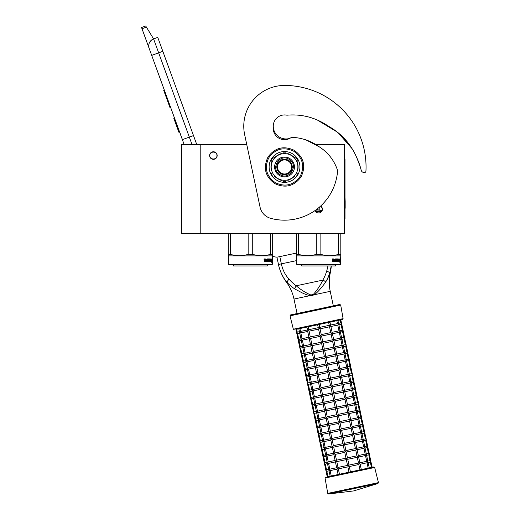 <?xml version="1.0" encoding="UTF-8"?>
<svg xmlns="http://www.w3.org/2000/svg" width="520" height="520" viewBox="0 0 520 520"><rect width="100%" height="100%" fill="white"/><g stroke="black" fill="none" stroke-linecap="round" stroke-linejoin="round"><path stroke-width="0.78" d="M200.792 144.437L181.525 144.437L181.525 233.662L200.792 233.662L200.792 144.437L246.733 144.437L244.66 134.68L260.058 207.116A14.82 14.82 0 0 0 270.706 218.342A53.209 53.209 0 0 0 337.48 172.224A7.41 7.41 0 0 0 337.012 168.818C333.593 159.627 327.782 152.373 319.579 147.049C311.305 141.05 302.178 137.82 292.208 137.352L292.208 137.352A2.964 2.964 0 0 0 290.726 137.833A11.264 11.264 0 0 1 273.267 128.427L273.267 126.204A12.746 12.746 0 0 0 289.835 138.365M200.792 233.662L344.559 233.662L344.559 144.437L314.873 144.437M320.664 206.024A3.776 3.776 0 0 1 318.617 212.986A3.776 3.776 0 0 1 315.081 210.529L315.978 211.906M213.389 151.769A3.776 3.776 0 0 0 209.612 155.552A3.776 3.776 0 0 0 213.389 159.328A3.776 3.776 0 0 0 217.165 155.552A3.776 3.776 0 0 0 213.389 151.769M318.162 212.953L319.053 212.959M322.101 210.672L322.4 209.203M322.394 209.034L321.269 206.505M191.99 144.437L189.326 137.105L182.358 139.64L184.106 144.437L149.156 48.412A7.41 7.41 0 0 1 153.589 38.916L157.762 37.395L196.722 144.437M141.999 28.743L141.55 27.521L145.73 26L146.419 27.137L141.999 28.743L149.156 48.412L148.727 46.358M179.894 132.645L182.429 139.613M148.72 45.493L149.142 43.394M149.188 43.264L150.709 40.813M150.761 40.762L152.36 39.494M146.419 27.137L153.589 38.916L157.762 37.395M164.365 90.194L163.735 90.422L165.386 94.959L166.017 94.724M169.078 103.148L168.454 103.376L165.386 94.959M170.612 107.354L169.982 107.581L168.454 103.376M164.528 90.636L163.898 90.864M174.506 118.047L173.81 118.3L178.874 132.23L179.576 131.976M216.944 155.552C217.165 150.963 209.612 150.963 209.833 155.552C209.612 160.141 217.165 160.141 216.944 155.552M228.579 264.342L272.305 264.342L271.856 264.784L229.028 264.784L228.579 264.342L228.579 255.892L228.208 254.391L228.208 255.678M272.305 264.342L272.675 254.391L270.381 254.391C264.498 256.094 258.615 256.094 252.733 254.391L248.15 254.391C242.268 256.094 236.386 256.094 230.503 254.391L228.208 254.391L228.208 233.662M272.675 255.314L272.675 255.678M272.675 233.662L272.675 254.391M270.381 233.662L270.381 254.391M252.733 233.662L252.733 254.391M248.15 233.662L248.15 254.391M230.503 233.662L230.503 254.391M272.305 255.892L228.579 255.892M271.772 259.909L271.668 260.917L271.232 260.917L271.96 260.917L272.064 259.909L271.954 260.812L271.213 260.812L271.017 261.82L271.017 259.935L271.525 258.993L271.375 259.909L272.044 259.909L271.661 260.812M272.064 259.909L272.064 261.807L271.772 260.917M271.57 261.82L271.057 261.82L271.856 261.82L271.739 262.756L272.064 261.807M271.232 260.917L271.057 261.82M265.525 259.447L265.252 261.82L264.231 261.82L265.454 261.82L265.525 259.447L266.637 259.447L266.695 260.175L265.986 260.175L265.986 260.721L266.474 260.721M266.474 260.175L265.986 260.175M266.416 261.274L265.792 261.274L266.637 261.274L266.695 260.721L265.986 260.721M268.684 261.82L265.792 261.82L268.684 261.82M270.621 261.274L270.536 261.82L269.373 261.82L269.256 259.538L268.378 259.447L268.378 260.175L269.055 260.403L268.801 261.593M269.055 260.403L269.055 261.593M268.132 259.447L268.132 260.175M270.901 258.901L270.816 261.82L269.373 261.82M270.621 260.175L270.621 260.721M270.692 258.901L270.419 260.721M270.082 258.901L270.082 261.274L270.66 261.274L270.692 260.721L270.179 260.721M269.815 260.175L269.815 260.721M269.834 258.901L269.834 260.175L269.256 260.175M269.23 259.129L268.132 258.901L269.373 258.901L269.23 259.454M269.49 259.129L269.49 260.175M267.781 261.274L267.436 258.901L267.781 258.901L267.781 261.274L268.756 261.183L267.995 260.494L268.132 258.901M267.436 258.901L267.436 261.274L266.858 261.274L266.858 259.129L267.085 261.274M265.291 258.901L265.115 260.175L264.485 260.175L264.036 258.901L264.231 261.82M264.036 258.901L264.492 258.901L264.68 260.175M265.792 261.274L265.792 261.82M269.796 261.274L269.49 260.721L269.834 260.721L269.568 261.183M264.563 261.274L265.115 261.274L265.115 260.721L264.492 260.721L264.563 261.274M264.492 260.721L264.375 261.274M268.457 260.721L268.132 260.721M267.267 264.784L267.267 265.967L233.617 265.967L233.617 264.784M322.205 210.399L317.337 209.787L317.337 208.858M315.4 210.301L317.337 209.787M321.952 210.983L315.283 210.983M319.813 209.787L319.813 206.791M296.712 264.342L340.438 264.342L339.989 264.784L297.161 264.784L296.712 264.342L296.712 255.892L296.342 254.391L296.342 255.678M340.438 264.342L340.808 254.391L338.513 254.391C332.631 256.094 326.749 256.094 320.866 254.391L316.284 254.391C310.401 256.094 304.519 256.094 298.636 254.391L296.342 254.391L296.342 233.662M340.808 255.314L340.808 255.678M340.808 233.662L340.808 254.391M338.513 233.662L338.513 254.391M320.866 233.662L320.866 254.391M316.284 233.662L316.284 254.391M298.636 233.662L298.636 254.391M319.365 212.908L317.876 212.908M340.438 255.892L296.712 255.892M339.885 259.909L339.794 260.812M339.241 259.779L339.657 258.993L339.151 260.812M339.508 259.909L340.178 259.909L340.087 260.812L339.346 260.812M339.904 260.917L339.898 261.82M340.178 259.909L339.8 260.917L339.365 260.917L339.19 261.82L339.703 261.82M339.904 261.807L340.197 259.909L340.093 260.917L339.365 260.917M340.197 261.807L339.872 262.756L339.989 261.82L339.19 261.82M333.658 259.447L333.385 261.82L332.365 261.82L333.587 261.82L333.658 259.447L334.769 259.447L334.828 260.175L334.12 260.175L334.12 260.721L334.607 260.721M334.607 260.175L334.12 260.175M334.549 261.274L333.918 261.274L334.769 261.274L334.828 260.721L334.12 260.721M336.817 261.82L333.918 261.82L336.817 261.82M338.754 261.274L338.669 261.82L337.506 261.82L337.389 259.538L336.512 259.447L336.512 260.175L337.188 260.403L336.934 261.593M337.188 260.403L337.188 261.593M336.265 259.447L336.265 260.175M339.034 258.901L338.949 261.82L337.506 261.82M338.754 260.175L338.754 260.721M338.825 258.901L338.553 260.721M338.215 258.901L338.215 261.274L338.793 261.274L338.825 260.721L338.312 260.721M338.215 261.274L337.701 261.183M337.948 260.175L337.948 260.721M337.968 258.901L337.968 260.175L337.389 260.175M337.363 259.129L336.265 258.901L337.506 258.901L337.363 259.454M337.623 259.129L337.623 260.175M335.913 261.274L335.569 258.901L335.913 258.901L335.913 261.274L336.888 261.183L336.128 260.494L336.265 258.901M335.569 258.901L335.569 261.274L334.99 261.274L334.99 259.129L335.218 261.274M333.424 258.901L333.249 260.175L332.618 260.175L332.169 258.901L332.365 261.82M332.169 258.901L332.625 258.901L332.813 260.175M333.918 261.274L333.918 261.82M337.928 261.274L337.623 260.721L337.928 261.274M332.696 261.274L333.249 261.274L333.249 260.721L332.625 260.721L332.696 261.274M332.625 260.721L332.507 261.274M336.59 260.721L336.265 260.721M335.394 264.784L335.394 265.967L301.75 265.967L301.75 264.784M356.863 157.892L360.315 166.966L356.87 157.911M351.344 147.517L345.82 140.153M345.111 139.347L341.926 136.038M326.547 125.19L324.928 124.299M317.941 120.542L320.132 121.667L317.922 120.536M360.315 166.966L361.244 170.346A2.964 2.964 0 0 0 363.896 172.51L364.357 172.542A1.482 1.482 0 0 0 365.944 171.145A81.516 81.516 0 0 0 284.531 85.449A40.762 40.762 0 0 0 244.66 134.68M322.452 122.928L329.817 126.965M339.723 134.011L351.247 147.362M287.014 115.219A11.264 11.264 0 0 0 273.267 126.204A11.264 11.264 0 0 1 286.559 115.128A2.964 2.964 0 0 0 287.502 115.148C302.296 113.984 315.998 117.702 328.62 126.302C341.64 133.633 351.091 144.255 356.974 158.165A59.573 59.573 0 0 1 360.197 166.53M272.474 255.794A7.41 7.41 0 0 0 278.226 256.945L296.342 253.097M291.57 166.966A7.04 7.04 0 0 0 284.531 159.926A7.04 7.04 0 0 0 277.492 166.966A7.04 7.04 0 0 0 284.531 174.005A7.04 7.04 0 0 0 291.57 166.966M284.531 174.746C279.806 174.285 277.212 171.691 276.75 166.966C277.212 162.24 279.806 159.647 284.531 159.185C289.257 159.647 291.85 162.24 292.312 166.966C291.85 171.691 289.257 174.285 284.531 174.746M296.712 260.592L278.467 264.472L276.9 257.101L278.467 264.472A45.903 45.903 0 0 0 286.403 282.152L286.877 282.042C288.139 283.79 290.68 286.039 294.502 288.802L301.685 292.611C303.446 293.586 308.744 295.646 310.147 295.62L312.189 295.548L314.087 294.781C317.947 292.546 324.272 284.076 325.605 282.191C327.977 278.109 329.381 275.022 329.823 272.922L331.195 265.967M286.175 281.222L285.675 280.611M279.13 267.183L278.499 264.641M278.467 264.472C279.338 269.477 283.03 278.298 286.884 282.048L288.932 279.045C291.48 281.925 293.917 284.167 296.238 285.779L294.502 288.802M310.303 294.808L312.039 294.84L313.619 294.099C317.584 289.556 320.645 284.895 322.797 280.131L296.238 285.779C300.131 289.25 304.824 292.26 310.303 294.808L310.147 295.62L293.995 299.052A43.868 43.868 0 0 0 286.403 282.152M340.704 305.058L290.017 315.835L293.351 329.212L343.096 318.643L340.704 305.058L339.82 304.46L333.32 305.844L330.239 291.343A43.868 43.868 0 0 1 330.298 272.825A45.903 45.903 0 0 0 331.272 265.967M329.7 273.273L327.008 279.923M330.902 268.365L330.668 269.666M330.486 270.491L330.252 271.447M327.958 265.967L326.729 271.017C325.572 274.677 324.259 277.719 322.797 280.131A2.951 1.586 30.5 0 1 325.605 282.191M279.806 256.607L281.346 263.855C282.627 269.854 285.155 274.918 288.932 279.045M367.458 461.175L367.77 462.625L367.881 461.838L367.77 462.625L367.881 461.838L367.029 462.781L360.172 464.237M371.449 467.447L370.305 462.085L368.128 462.547M367.822 461.097L370.012 460.629L370.89 461.201L370.318 462.079M348.991 465.101L347.757 459.297L346.879 458.731L347.445 457.847L356.96 455.825L358.605 456.885L359.885 462.891L358.813 464.522L359.95 469.892L350.435 471.913L349.297 466.55L348.419 465.978L348.991 465.101L358.507 463.073L360.146 464.132L361.309 469.599L368.173 468.143L367.029 462.781M329.375 470.782L329.167 470.321M328.939 470.49L330.155 476.223L327.243 476.84L326.04 470.984M329.017 470.86L326.827 471.322L325.949 470.756L326.827 471.322L325.949 470.756L326.514 469.872L325.949 470.756L324.5 463.736M350.435 471.913L348.985 472.219L347.848 466.856L338.332 468.878L337.181 468.364L336.954 469.066L338.117 474.532L331.253 475.988L330.109 470.626L328.959 470.113L329.069 469.332L328.959 470.113L329.069 469.332L328.959 470.113L329.791 469.176L336.668 467.721M347.542 465.406L346.307 459.609L336.791 461.63L335.641 461.116L335.413 461.819L336.687 467.818L337.181 468.364L338.019 467.428L347.542 465.406L348.419 465.978L347.848 466.856M365.918 453.921L366.223 455.371L366.34 454.591L366.223 455.371L366.34 454.591L365.501 455.526L358.631 456.989M370 460.635L368.765 454.831L366.587 455.299M372.184 467.291L370.715 460.863M366.281 453.85L368.472 453.382L369.35 453.954L368.778 454.831M359.86 462.787L366.737 461.325L365.488 455.526M366.737 461.325L367.881 461.838M327.834 463.535L327.62 463.067M358.501 463.073L357.272 457.275L347.757 459.297M347.445 457.847L346.216 452.049L345.339 451.477L345.904 450.6L355.42 448.578L357.065 449.637L358.345 455.644L357.279 457.275M327.476 463.613L325.299 464.074L324.409 463.502L325.286 464.074L324.409 463.502L324.974 462.625L324.409 463.502L322.959 456.482M345.995 458.159L344.767 452.361L335.25 454.382L334.1 453.869L333.873 454.565L335.147 460.571L335.641 461.116L336.479 460.181L345.995 458.159L346.879 458.731L346.307 459.609M335.433 461.916L328.569 463.379L327.418 462.865L327.529 462.085L327.418 462.865L327.529 462.085L327.418 462.865L328.25 461.929L335.127 460.466M364.377 446.674L364.683 448.123L364.8 447.343L364.683 448.123L364.8 447.343L363.961 448.279L357.091 449.741M364.741 446.596L366.932 446.134L367.809 446.706L367.237 447.584L365.047 448.045M368.459 453.382L367.224 447.584M370.89 461.201L369.174 453.615M358.319 455.54L365.183 454.077L366.34 454.591M365.183 454.077L363.948 448.279M326.293 456.287L326.079 455.819M356.96 455.825L355.732 450.028L346.216 452.049M345.904 450.6L344.675 444.801L343.798 444.229L344.363 443.352L353.88 441.331L355.524 442.39L356.804 448.39L355.738 450.028M325.936 456.359L323.745 456.826L322.868 456.255L323.745 456.826L322.868 456.255L323.433 455.377L322.868 456.255L321.418 449.235M344.454 450.912L343.226 445.107L333.71 447.135L332.56 446.622L332.332 447.317L333.606 453.323L334.1 453.869L334.938 452.933L344.454 450.912L345.339 451.477L344.767 452.361M333.892 454.668L327.028 456.131L325.877 455.618L325.988 454.838L325.877 455.618L325.988 454.838L325.877 455.618L326.709 454.682L333.587 453.219M362.837 439.426L363.142 440.875L363.259 440.096L363.142 440.875L363.259 440.096L362.421 441.031L355.55 442.494M366.918 446.134L365.684 440.336L363.506 440.798M369.35 453.954L367.634 446.368M363.2 439.348L365.385 438.887L366.269 439.452L365.697 440.336M356.779 448.292L363.656 446.829L362.407 441.031M363.656 446.829L364.8 447.343M324.753 449.033L324.538 448.572M355.42 448.578L354.192 442.78L344.675 444.801M344.363 443.352L343.135 437.554L342.257 436.982L342.823 436.104L352.339 434.083L353.984 435.143L355.264 441.142L354.198 442.78M324.389 449.111L322.218 449.572L321.328 449.007L322.205 449.579L321.328 449.007L321.893 448.13L321.328 449.007L319.878 441.987M342.914 443.657L341.685 437.86L332.163 439.887L331.019 439.368L330.792 440.07L332.065 446.075L332.56 446.622L333.398 445.685L342.914 443.657L343.798 444.229L343.226 445.107M332.351 447.421L325.488 448.877L324.337 448.37L324.447 447.584L324.337 448.37L324.447 447.584L324.337 448.37L325.182 447.428L332.046 445.972M361.296 432.178L361.601 433.628L361.712 432.848L361.601 433.628L361.712 432.848L360.88 433.784L354.01 435.24M361.66 432.101L363.844 431.632L364.728 432.204L364.143 433.089L361.966 433.55M365.378 438.887L364.143 433.089M367.809 446.706L366.093 439.121M355.238 441.038L362.109 439.582L360.867 433.784M362.109 439.582L363.259 440.096M323.213 441.786L322.998 441.324M353.88 441.331L352.651 435.532L343.135 437.554M342.823 436.104L341.594 430.307L340.717 429.735L341.282 428.857L350.805 426.829L352.443 427.888L353.724 433.894L352.651 435.532M322.849 441.863L320.678 442.325L319.787 441.76L320.664 442.332L319.787 441.76L320.353 440.882L319.787 441.76L318.338 434.74M341.374 436.41L340.145 430.612L330.629 432.634L329.478 432.12L329.251 432.822L330.525 438.828L331.019 439.368L331.858 438.438L341.374 436.41L342.257 436.982L341.685 437.86M330.811 440.174L323.94 441.636L322.797 441.116L322.907 440.336L322.797 441.116L322.907 440.336L322.797 441.116L323.628 440.187L330.506 438.724M359.756 424.931L360.061 426.381L360.172 425.601L360.061 426.381L360.172 425.601L359.326 426.537L352.469 427.993M363.838 431.639L362.603 425.841L360.425 426.303M366.269 439.452L364.553 431.873M360.12 424.853L362.303 424.385L363.188 424.957L362.615 425.834M353.697 433.791L360.568 432.334L359.326 426.537M360.568 432.334L361.712 432.848M321.672 434.538L321.458 434.076M352.339 434.083L351.111 428.285L341.594 430.307M339.742 421.603L349.258 419.582L350.409 420.095L350.903 420.641L352.176 426.647L351.111 428.279M321.308 434.616L319.124 435.078L318.24 434.512L319.124 435.078L318.24 434.512L318.812 433.635L318.24 434.512L316.791 427.492M339.833 429.163L338.604 423.365L329.089 425.386L327.938 424.873L327.711 425.575L328.985 431.574L329.478 432.12L330.317 431.184L339.833 429.163L340.717 429.735L340.145 430.612M329.271 432.926L322.406 434.382L321.256 433.869L321.367 433.089L321.256 433.869L321.367 433.089L321.256 433.869L322.088 432.933L328.965 431.476M358.215 417.684L358.521 419.126L358.631 418.347L358.521 419.126L358.631 418.347L357.786 419.289L350.922 420.745M362.297 424.392L361.062 418.587L358.885 419.055M364.728 432.204L363.012 424.619M358.579 417.606L360.763 417.137L361.647 417.709L361.075 418.587M352.157 426.543L359.028 425.081L360.172 425.601M359.021 425.087L357.786 419.289M320.132 427.291L319.917 426.822M350.799 426.835L349.563 421.031L340.054 423.059L339.17 422.487L338.604 423.365M338.293 421.915L337.064 416.117L327.548 418.138L326.397 417.625L326.17 418.327L327.444 424.326L327.938 424.873L328.776 423.937L338.293 421.915L339.17 422.487L339.742 421.61L338.513 415.805L337.63 415.24L338.201 414.356L347.718 412.334L349.362 413.394L350.636 419.4L349.57 421.031M319.767 427.369L317.596 427.83L316.7 427.265L317.584 427.83L316.7 427.265L317.272 426.381L316.7 427.265L315.25 420.238M341.282 428.857L340.054 423.053M327.73 425.672L320.866 427.135L319.716 426.621L319.826 425.841L319.716 426.621L319.826 425.841L319.716 426.621L320.548 425.685L327.418 424.223M356.675 410.429L356.98 411.879L357.091 411.099L356.98 411.879L357.091 411.099L356.259 412.035L349.382 413.498M357.038 410.351L359.223 409.89L360.106 410.462L359.535 411.34L357.344 411.801M360.75 417.137L359.522 411.34M363.188 424.957L361.472 417.372M350.616 419.296L357.487 417.833L358.631 418.347M357.481 417.84L356.246 412.035M318.591 420.043L318.377 419.575M338.201 414.356L336.973 408.558L336.089 407.986L336.661 407.108L346.177 405.087L347.822 406.146L349.096 412.146L348.029 413.784L338.513 415.805M349.258 419.582L348.023 413.784M318.227 420.121L316.043 420.582L315.159 420.01L316.043 420.582L315.159 420.01L315.731 419.133L315.159 420.01L313.709 412.99M336.752 414.668L335.524 408.87L326.007 410.891L324.857 410.378L324.623 411.073L325.904 417.079L326.397 417.625L327.236 416.689L336.752 414.668L337.63 415.24L337.064 416.117M326.19 418.425L319.325 419.887L318.175 419.374L318.286 418.594L318.175 419.374L318.286 418.594L318.175 419.374L319.007 418.438L325.877 416.975M355.134 403.182L355.44 404.632L355.55 403.851L355.44 404.632L355.55 403.851L354.718 404.788L347.841 406.25M359.209 409.89L357.981 404.092L355.803 404.553M361.647 417.709L359.931 410.124M355.498 403.104L357.682 402.643L358.56 403.215L357.994 404.092M349.076 412.048L355.947 410.585L354.705 404.788M355.947 410.585L357.091 411.099M317.05 412.796L316.836 412.328M347.718 412.334L346.482 406.536L336.973 408.558M336.661 407.108L335.433 401.31L334.549 400.738L335.121 399.861L344.637 397.839L346.281 398.899L347.555 404.898L346.489 406.536M316.687 412.867L314.509 413.335L313.619 412.763L314.502 413.335L313.619 412.763L314.19 411.885L313.619 412.763L312.169 405.743M335.212 407.42L333.983 401.615L324.461 403.644L323.317 403.13L323.083 403.825L324.363 409.832L324.857 410.378L325.695 409.442L335.212 407.42L336.089 407.986L335.524 408.87M324.649 411.177L317.779 412.64L316.635 412.126L316.745 411.346L316.635 412.126L316.745 411.346L316.635 412.126L317.48 411.184L324.337 409.728M353.594 395.935L353.899 397.384L354.01 396.604L353.899 397.384L354.01 396.604L353.178 397.54L346.3 398.996M353.957 395.856L356.142 395.395L357.019 395.96L356.454 396.844L354.263 397.306M357.669 402.643L356.441 396.844M360.106 410.462L358.391 402.876M347.536 404.8L354.406 403.338L353.165 397.54M354.406 403.338L355.55 403.851M315.51 405.541L315.296 405.08M346.177 405.087L344.942 399.288L335.433 401.31M335.121 399.861L333.892 394.062L333.008 393.49L333.58 392.613L343.103 390.585L344.74 391.644L346.015 397.651L344.949 399.288M315.146 405.62L312.969 406.081L312.078 405.516L312.962 406.088L312.078 405.516L312.65 404.638L312.078 405.516L310.628 398.496M333.671 400.166L332.442 394.368L322.927 396.39L321.776 395.876L321.542 396.578L322.822 402.584L323.317 403.13L324.149 402.194L333.671 400.166L334.549 400.738L333.983 401.615M323.108 403.929L316.231 405.392L315.088 404.879L315.204 404.092L315.088 404.879L315.204 404.092L315.088 404.879L315.926 403.943L322.797 402.48M352.053 388.687L352.359 390.137L352.469 389.356L352.359 390.137L352.469 389.356L351.624 390.293L344.76 391.749M352.411 388.609L354.601 388.141L355.478 388.713L354.9 389.597L352.723 390.059M356.129 395.395L354.9 389.597M358.56 403.215L356.85 395.629M345.995 397.547L352.865 396.091L351.624 390.293M352.865 396.091L354.01 396.604M313.969 398.294L313.762 397.832M344.637 397.839L343.401 392.041L333.892 394.062M333.58 392.613L332.345 386.815L331.468 386.243L332.039 385.365L341.556 383.338L343.2 384.397L344.474 390.403L343.408 392.035M313.606 398.372L311.428 398.834L310.538 398.268L311.415 398.84L310.538 398.268L311.11 397.391L310.538 398.268L309.088 391.248M332.131 392.918L330.896 387.121L321.386 389.142L320.236 388.629L320.002 389.331L321.282 395.33L321.776 395.876L322.615 394.94L332.131 392.918L333.008 393.49L332.442 394.368M321.568 396.682L314.704 398.138L313.547 397.625L313.664 396.844L313.547 397.625L313.664 396.844L313.547 397.625L314.386 396.688L321.256 395.232M350.512 381.44L350.818 382.889L350.928 382.103L350.818 382.889L350.928 382.103L350.084 383.045L343.219 384.501M350.87 381.362L353.06 380.894L353.938 381.466L353.36 382.35L351.182 382.811M354.588 388.147L353.36 382.35M357.019 395.96L355.31 388.375M344.454 390.299L351.325 388.837L350.084 383.045M351.325 388.837L352.469 389.356M312.429 391.047L312.214 390.579M343.096 390.591L341.861 384.787L332.351 386.815M332.039 385.365L330.805 379.561L329.927 378.996L330.499 378.112L340.015 376.09L341.66 377.15L342.934 383.156L341.868 384.787M312.065 391.125L309.887 391.586L308.997 391.021L309.875 391.586L308.997 391.021L309.569 390.137L308.997 391.021L307.548 383.994M330.59 385.671L329.355 379.873L319.846 381.894L318.695 381.381L318.461 382.083L319.742 388.082L320.236 388.629L321.067 387.693L330.59 385.671L331.468 386.243L330.896 387.121M320.028 389.435L313.163 390.891L312.007 390.377L312.124 389.597L312.007 390.377L312.124 389.597L312.007 390.377L312.845 389.441L319.716 387.985M348.972 374.185L349.278 375.635L349.388 374.855L349.278 375.635L349.388 374.855L348.556 375.791L341.679 377.254M349.329 374.114L351.52 373.646L352.397 374.218L351.832 375.096L349.642 375.563M353.048 380.9L351.819 375.096M355.478 388.713L353.769 381.128M342.914 383.051L349.785 381.589L350.928 382.103M349.778 381.596L348.543 375.791M310.889 383.799L310.674 383.331M330.499 378.112L329.264 372.313L328.387 371.741L328.959 370.864L338.475 368.843L340.119 369.902L341.393 375.908L340.327 377.54L330.805 379.561M341.556 383.338L340.321 377.54M310.525 383.877L308.334 384.339L307.457 383.767L308.334 384.339L307.457 383.767L308.029 382.889L307.457 383.767L306.007 376.747M329.05 378.424L327.815 372.625L318.305 374.647L317.155 374.134L316.921 374.829L318.201 380.835L318.695 381.381L319.527 380.445L329.05 378.424L329.927 378.996L329.355 379.873M318.487 382.181L311.623 383.643L310.466 383.13L310.577 382.35L310.466 383.13L310.577 382.35L310.466 383.13L311.305 382.194L318.175 380.731M347.432 366.938L347.737 368.387L347.848 367.607L347.737 368.387L347.848 367.607L347.009 368.543L340.138 370.006M351.507 373.646L350.279 367.848L348.101 368.31M353.938 381.466L352.228 373.88M347.789 366.86L349.979 366.399L350.857 366.971L350.285 367.848M341.374 375.804L348.244 374.341L347.003 368.543M348.244 374.341L349.388 374.855M309.348 376.551L309.133 376.084M340.015 376.09L338.78 370.292L329.264 372.313M328.959 370.864L327.724 365.066L326.846 364.494L327.418 363.616L336.934 361.595L338.579 362.654L339.853 368.654L338.787 370.292M308.984 376.623L306.807 377.091L305.916 376.519L306.793 377.091L305.916 376.519L306.488 375.642L305.916 376.519L304.467 369.499M327.509 371.176L326.274 365.372L316.764 367.4L315.614 366.886L315.38 367.582L316.661 373.588L317.155 374.134L317.986 373.197L327.509 371.176L328.387 371.741L327.815 372.625M316.947 374.933L310.083 376.396L308.925 375.882L309.036 375.102L308.925 375.882L309.036 375.102L308.925 375.882L309.764 374.946L316.635 373.484M345.891 359.691L346.197 361.14L346.307 360.36L346.197 361.14L346.307 360.36L345.469 361.296L338.598 362.752M346.249 359.613L348.439 359.151L349.317 359.716L348.745 360.601L346.56 361.062M349.966 366.399L348.738 360.601M352.397 374.218L350.688 366.632M339.833 368.557L346.691 367.094L347.848 367.607M346.691 367.094L345.462 361.296M307.808 369.298L307.6 368.836M338.475 368.843L337.24 363.044L327.724 365.066M327.418 363.616L326.183 357.819L325.306 357.247L325.877 356.369L335.394 354.348L337.038 355.407L338.312 361.406L337.246 363.044M307.444 369.375L305.253 369.844L304.375 369.272L305.253 369.844L304.375 369.272L304.947 368.394L304.375 369.272L302.926 362.251M325.969 363.922L324.733 358.124L315.218 360.152L314.074 359.632L313.839 360.334L315.12 366.34L315.614 366.886L316.446 365.95L325.969 363.922L326.846 364.494L326.274 365.372M315.406 367.685L308.529 369.148L307.385 368.635L307.495 367.848L307.385 368.635L307.495 367.848L307.385 368.635L308.224 367.699L315.094 366.236M344.351 352.443L344.656 353.893L344.767 353.113L344.656 353.893L344.767 353.113L343.928 354.049L337.058 355.505M348.426 359.151L347.197 353.353L345.02 353.815M350.857 366.971L349.147 359.385M344.708 352.365L346.899 351.897L347.776 352.469L347.204 353.347M338.293 361.303L345.163 359.847L343.922 354.049M345.163 359.847L346.307 360.36M306.267 362.05L306.053 361.589M325.877 356.369L324.642 350.571L323.765 349.999L324.337 349.122L333.86 347.094L335.498 348.153L336.772 354.159L335.699 355.797L326.183 357.819M336.934 361.595L335.699 355.797M305.903 362.128L303.726 362.59L302.835 362.024L303.713 362.596L302.835 362.024L303.407 361.147L302.835 362.024L301.386 355.004M324.428 356.675L323.193 350.876L313.683 352.898L312.533 352.385L312.299 353.087L313.573 359.093L314.074 359.632L314.912 358.696L324.428 356.675L325.306 357.247L324.733 358.124M313.865 360.438L307.002 361.894L305.844 361.381L305.955 360.601L305.844 361.381L305.955 360.601L305.844 361.381L306.69 360.445L313.553 358.988M342.803 345.196L343.115 346.645L343.226 345.859L343.115 346.645L343.226 345.859L342.381 346.801L335.517 348.257M343.168 345.118L345.358 344.65L346.236 345.222L345.651 346.106L343.479 346.567M346.885 351.904L345.651 346.106M349.317 359.716L347.607 352.131M336.752 354.055L343.623 352.599L342.381 346.801M343.623 352.599L344.767 353.113M304.726 354.803L304.512 354.341M324.337 349.122L323.102 343.317L322.225 342.751L322.797 341.868L332.312 339.846L333.957 340.906L335.231 346.912L334.159 348.55L324.642 350.571M335.394 354.348L334.159 348.55M304.363 354.881L302.185 355.342L301.294 354.776L302.172 355.342L301.294 354.776L301.867 353.893L301.294 354.776L299.845 347.757M322.887 349.427L321.653 343.629L312.137 345.651L310.993 345.137L310.758 345.839L312.033 351.839L312.533 352.385L313.365 351.449L322.887 349.427L323.765 349.999L323.193 350.876M312.325 353.191L305.461 354.647L304.304 354.133L304.414 353.353L304.304 354.133L304.414 353.353L304.304 354.133L305.142 353.197L312.013 351.741M341.263 337.942L341.575 339.391L341.685 338.611L341.575 339.391L341.685 338.611L340.841 339.553L333.976 341.01M345.345 344.656L344.11 338.851L341.939 339.32M347.776 352.469L346.067 344.884M341.627 337.87L343.818 337.402L344.695 337.974L344.123 338.851M335.212 346.808L342.082 345.345L343.226 345.859M342.069 345.351L340.841 339.553M303.186 347.555L302.971 347.094M322.797 341.868L321.562 336.07L320.684 335.498L321.256 334.62L330.772 332.599L332.417 333.658L333.691 339.664L332.625 341.296L323.102 343.317M333.853 347.1L332.618 341.296M302.822 347.633L300.632 348.094L299.754 347.522L300.632 348.094L299.754 347.522L300.326 346.645L299.754 347.522L298.305 340.503M321.347 342.179L320.112 336.382L310.596 338.403L309.445 337.89L309.218 338.591L310.492 344.591L310.993 345.137L311.825 344.201L321.347 342.179L322.225 342.751L321.653 343.629M310.778 345.937L303.921 347.399L302.764 346.885L302.874 346.106L302.764 346.885L302.874 346.106L302.764 346.885L303.602 345.95L310.472 344.487M301.646 340.308L301.431 339.84M339.723 330.694L340.035 332.144M343.804 337.402L342.57 331.604L340.399 332.065M346.236 345.222L344.526 337.636M340.087 330.616L342.277 330.155L343.154 330.726L342.582 331.604M333.671 339.56L340.541 338.098L339.3 332.3L332.436 333.762M340.541 338.098L341.685 338.611M332.131 332.312L338.988 330.85L340.145 331.364L339.307 332.3M332.312 339.846L331.078 334.048L321.562 336.07M321.256 334.62L320.021 328.822L319.144 328.25L319.716 327.373L329.231 325.351L330.876 326.411L332.15 332.41L331.084 334.048M301.281 340.385L299.104 340.847L298.214 340.275L299.091 340.847L298.214 340.275L298.786 339.397L298.214 340.275L296.764 333.255M319.807 334.932L318.572 329.127L309.056 331.156L307.905 330.642L307.678 331.338L308.952 337.344L309.445 337.89L310.284 336.954L319.807 334.932L320.684 335.498L320.112 336.382M309.238 338.689L302.38 340.151L301.223 339.638L301.334 338.858L301.223 339.638L301.334 338.858L301.223 339.638L302.062 338.702L308.932 337.24M299.741 333.132L297.55 333.6L296.673 333.028L297.55 333.6L296.673 333.028L297.245 332.15L296.673 333.028L295.9 329.407L296.627 329.251L297.258 332.15L299.429 331.682M300.105 333.053L299.891 332.592M338.182 323.447L338.494 324.896L338.604 324.116L338.494 324.896L338.604 324.116L337.766 325.052L330.896 326.514M338.546 323.369L340.737 322.907L341.614 323.472L341.042 324.356L338.858 324.818M342.264 330.155L341.029 324.356M344.695 337.974L342.986 330.389M338.988 330.85L337.76 325.052M330.772 332.599L329.537 326.8L320.021 328.822M329.972 322.159L330.61 325.163L329.543 326.8M343.096 318.643L342.524 319.495L317.649 324.779L318.266 327.685L319.144 328.25L318.572 329.127M307.697 331.442L300.827 332.904L299.683 332.391L300.528 331.448L307.392 329.992M299.793 331.611L299.683 332.391L299.793 331.611M300.528 331.448L299.91 328.549L298.818 328.783L299.507 332.053M340.724 322.907L340.106 320.008L340.847 319.852L341.438 323.141M330.59 325.065L337.46 323.603L336.83 320.704M337.46 323.603L338.604 324.116M329.231 325.351L328.614 322.452M319.716 327.373L319.098 324.474M308.132 326.807L308.75 329.706L307.905 330.642L306.774 327.093L299.91 328.549M339.82 304.46L290.576 314.932L290.017 315.835M318.37 324.63L295.9 329.407M308.75 329.706L318.266 327.678M309.056 331.156L310.291 336.954M302.062 338.702L300.839 332.897M298.786 339.397L297.564 333.6M298.798 339.397L300.969 338.936M302.38 340.151L303.608 345.95M310.596 338.403L311.831 344.201M302.517 346.184L300.339 346.645L299.104 340.847M303.921 347.399L305.149 353.197M312.137 345.651L313.372 351.449M301.867 353.893L300.644 348.094M301.88 353.893L304.057 353.431M313.683 352.898L314.912 358.696M306.69 360.445L305.461 354.647M305.597 360.678L303.42 361.14L302.185 355.342M307.002 361.894L308.236 367.692M316.446 365.95L315.224 360.146M307.138 367.926L304.961 368.387L303.726 362.59M309.777 374.946L308.542 369.142M317.986 373.197L316.764 367.4M306.488 375.642L305.266 369.837M306.501 375.642L308.678 375.174M310.083 376.396L311.317 382.194M318.305 374.647L319.534 380.445M310.219 382.428L308.042 382.889L306.807 377.091M311.623 383.643L312.858 389.441M319.846 381.894L321.074 387.693M309.569 390.137L308.347 384.339M309.582 390.137L311.76 389.675M321.386 389.142L322.615 394.94M314.399 396.688L313.163 390.891M313.3 396.923L311.123 397.384L309.887 391.586M314.704 398.138L315.939 403.936M322.927 396.39L324.155 402.188M314.841 404.17L312.663 404.632L311.428 398.834M317.48 411.184L316.245 405.385M325.695 409.442L324.467 403.637M314.19 411.885L312.969 406.081M314.204 411.885L316.381 411.418M326.007 410.891L327.236 416.689M319.007 418.438L317.785 412.633M317.922 418.672L315.744 419.133L314.509 413.335M319.325 419.887L320.561 425.685M327.548 418.138L328.783 423.937M317.272 426.381L316.05 420.582M317.284 426.381L319.462 425.919M320.866 427.135L322.101 432.933M329.089 425.386L330.324 431.184M318.812 433.635L317.596 427.83M318.825 433.628L321.002 433.166M322.406 434.382L323.642 440.18M330.629 432.634L331.864 438.432M320.353 440.882L319.137 435.078M320.365 440.875L322.543 440.414M325.182 447.428L323.947 441.63M333.404 445.685L332.169 439.881M321.893 448.13L320.678 442.325M321.906 448.123L324.084 447.662M325.488 448.877L326.722 454.682M333.71 447.135L334.945 452.933M325.624 454.909L323.447 455.377L322.218 449.572M327.028 456.131L328.263 461.929M335.25 454.382L336.486 460.181M324.974 462.625L323.758 456.826M324.987 462.625L327.164 462.163M328.569 463.379L329.803 469.176M336.791 461.63L338.026 467.428M328.705 469.411L326.528 469.872L325.299 464.074M336.973 469.17L330.103 470.626M338.332 468.878L339.476 474.24L348.985 472.219M358.813 464.522L349.297 466.55M327.977 476.684L326.839 471.322M325.624 477.185L325.046 478.043L374.673 467.493L373.802 466.947L327.243 476.84M352.04 148.616L337.734 132.34L319.209 121.186M313.456 118.56L309.108 117.052M305.448 139.626L318.156 146.244M284.531 85.449A40.762 40.762 0 0 0 243.769 126.204M363.896 172.51L364.357 172.542M272.981 160.297A13.338 13.338 0 0 0 291.2 178.516A13.338 13.338 0 0 0 291.2 155.409L291.2 155.409A13.338 13.338 0 0 0 272.981 160.297M271.193 163.059L271.193 160.505A14.82 14.82 0 0 1 272.266 158.639L274.469 157.372M281.242 153.459L271.193 159.263A15.399 15.399 0 0 1 297.869 159.263A15.399 15.399 0 0 1 276.829 180.297A15.399 15.399 0 0 1 271.193 159.263L271.193 170.879M289.062 154.173A13.566 13.566 0 0 1 293.339 156.644M279.572 175.552A9.912 9.912 0 0 1 275.945 162.006A9.912 9.912 0 0 1 289.49 158.379A9.912 9.912 0 0 1 293.118 171.919A9.912 9.912 0 0 1 279.572 175.552M294.58 157.365L297.869 159.263L297.869 163.046M297.869 170.865L297.869 160.505A14.82 14.82 0 0 0 296.797 158.639L287.807 153.452M297.869 164.495A13.566 13.566 0 0 1 297.869 169.429M287.82 180.466L294.593 176.553M293.339 177.281A13.566 13.566 0 0 1 289.068 179.751M274.482 176.566L281.255 180.472M280 179.751A13.566 13.566 0 0 1 275.724 177.281M271.193 169.429A13.566 13.566 0 0 1 271.193 164.495M275.724 156.644A13.566 13.566 0 0 1 279.994 154.173M284.531 151.56L285.603 152.178A14.82 14.82 0 0 0 283.459 152.178L284.531 151.56M297.869 173.427L297.869 174.661L296.797 175.286A14.82 14.82 0 0 0 297.869 173.427M285.603 181.747L284.531 182.364L283.459 181.747A14.82 14.82 0 0 0 285.603 181.747M272.266 175.286L271.193 174.661L271.193 173.427A14.82 14.82 0 0 0 272.266 175.286M280.085 174.661C269.874 169.403 279.318 153.049 288.977 159.263C299.189 164.522 289.744 180.875 280.085 174.661M344.559 218.692L345 218.692L345 159.406L344.559 159.406M345.163 201.533L345.163 208.273M345 197.464L345.163 201.389M193.505 135.584L189.326 137.105L153.589 38.916M151.691 55.373L162.832 51.318M321.438 211.725L315.803 211.725M330.239 291.343L314.087 294.781L313.619 294.099M326.729 271.017L330.298 272.825M312.039 294.84L312.189 295.548M378.45 482.619L327.756 493.396L328.575 494L377.943 483.509L378.45 482.619L374.673 467.493M293.651 151.171C302.699 157.644 304.922 165.952 300.326 176.078C293.846 185.133 285.545 187.356 275.411 182.754C266.364 176.28 264.141 167.98 268.736 157.846C275.21 148.792 283.517 146.569 293.651 151.171M344.559 214.24L345 214.24M344.559 163.852L345 163.852M297.076 313.547L293.995 299.052M369.272 467.909L368.05 462.176M367.9 461.461L366.509 454.928M328.783 469.775L327.399 463.242M366.36 454.214L364.969 447.681M327.243 462.527L325.851 455.995M364.819 446.966L363.428 440.434M325.702 455.279L324.311 448.747M363.279 439.719L361.887 433.179M324.161 448.032L322.771 441.5M361.738 432.471L360.347 425.932M322.621 440.785L321.23 434.246M360.197 425.217L358.807 418.685M321.081 433.531L319.69 426.998M358.657 417.969L357.266 411.437M319.54 426.283L318.149 419.75M357.116 410.722L355.726 404.19M318 419.036L316.608 412.503M355.576 403.475L354.185 396.942M316.459 411.788L315.068 405.256M354.036 396.227L352.644 389.688M314.918 404.541L313.528 398.001M352.495 388.973L351.104 382.441M313.378 397.293L311.987 390.754M350.948 381.726L349.563 375.193M311.838 390.039L310.447 383.507M349.407 374.478L348.023 367.946M310.297 382.791L308.906 376.259M347.867 367.231L346.482 360.698M308.757 375.544L307.365 369.012M346.326 359.983L344.942 353.444M307.216 368.297L305.825 361.764M344.786 352.736L343.401 346.197M305.675 361.049L304.284 354.51M343.246 345.481L341.861 338.949M304.135 353.795L302.744 347.262M341.705 338.234L340.321 331.702M302.594 346.548L301.204 340.015M343.154 330.726L341.614 323.472M340.165 330.986L338.78 324.454M301.048 339.3L299.663 332.767M338.624 323.739L337.928 320.469M293.351 329.212L294.222 329.758M325.046 478.043L327.756 493.396M328.575 494L353.717 490.913L377.943 483.509M274.898 183.651C285.461 188.481 294.183 186.212 301.061 176.858C306.131 166.088 303.829 157.228 294.164 150.28C283.601 145.451 274.878 147.713 267.995 157.066C262.932 167.843 265.233 176.703 274.898 183.651"/></g></svg>
